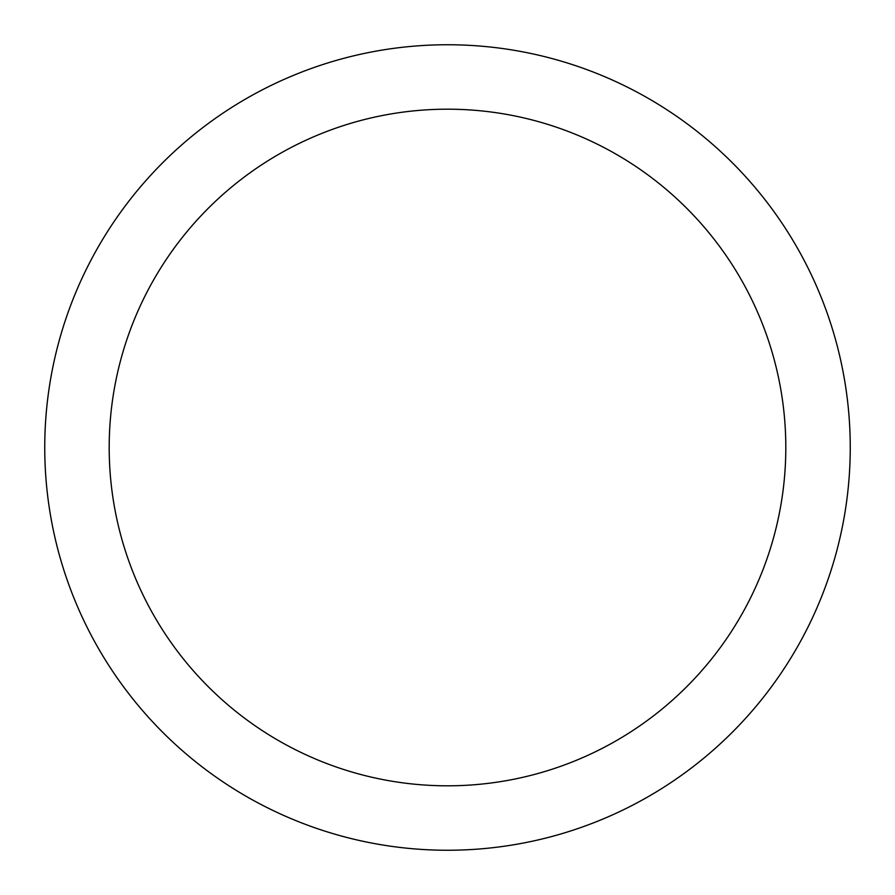 <?xml version="1.0" encoding="UTF-8"?>
<svg xmlns="http://www.w3.org/2000/svg" width="895" height="895" viewBox="0 0 895 895"><rect width="100%" height="100%" fill="white"/><g stroke="black" fill="none" stroke-linecap="round" stroke-linejoin="round"><path stroke-width="1.34" d="M785.81 447.5A338.31 338.31 0 0 0 447.5 109.19A338.31 338.31 0 0 0 109.19 447.5A338.31 338.31 0 0 0 447.5 785.81A338.31 338.31 0 0 0 785.81 447.5M44.75 447.5A402.75 402.75 0 0 1 447.5 44.75A402.75 402.75 0 0 1 850.25 447.5A402.75 402.75 0 0 1 447.5 850.25A402.75 402.75 0 0 1 44.75 447.5"/></g></svg>
